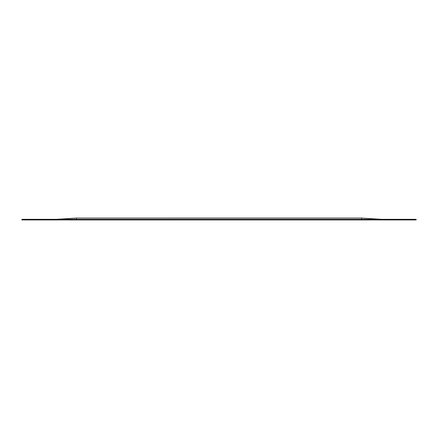 <?xml version="1.0" encoding="UTF-8"?>
<svg xmlns="http://www.w3.org/2000/svg" width="438" height="438" viewBox="0 0 438 438"><rect width="100%" height="100%" fill="white"/><g stroke="black" fill="none" stroke-linecap="round" stroke-linejoin="round"><path stroke-width="0.66" d="M361.558 219.312L361.558 218.069L381.389 219.312L37.394 219.312L37.394 219.931L416.1 219.931L416.1 219.312L401.224 219.312L401.224 219.931M381.389 219.312L401.224 219.312M400.606 219.312L400.606 219.931M76.442 219.312L76.442 218.069L56.611 219.312M37.394 219.931L21.9 219.931L21.9 219.312L36.776 219.312L36.776 219.931M37.394 219.312L36.776 219.312M361.558 218.075L76.442 218.075L361.558 218.069"/></g></svg>
